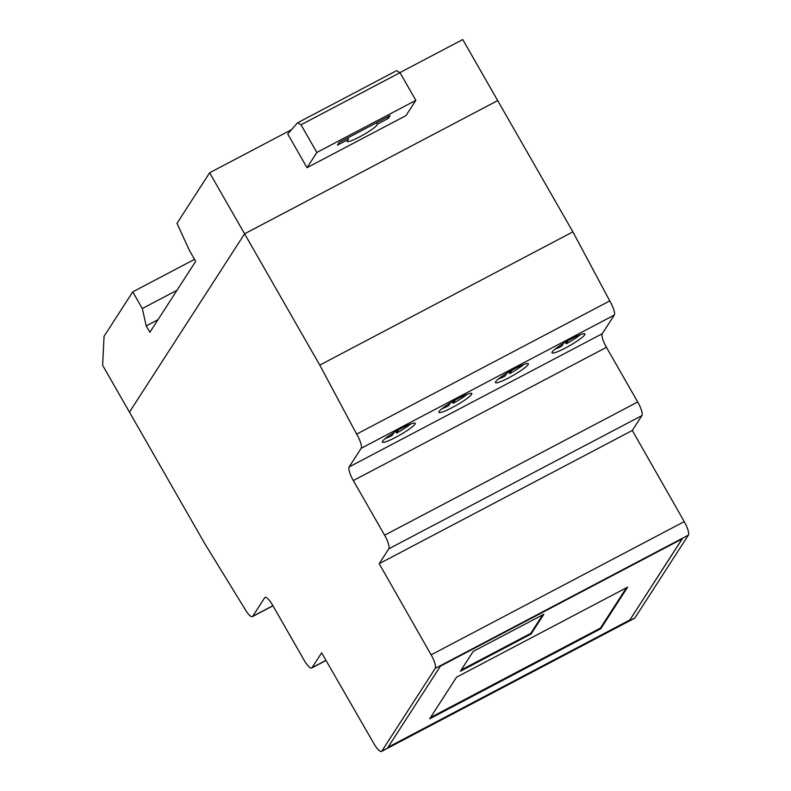 <?xml version="1.0" encoding="UTF-8"?>
<svg xmlns="http://www.w3.org/2000/svg" width="791" height="791" viewBox="0 0 791 791"><rect width="100%" height="100%" fill="white"/><g stroke="black" fill="none" stroke-linecap="round" stroke-linejoin="round"><path stroke-width="1.19" d="M377.317 124.167L388.341 118.363L390.141 115.585L339.24 142.38L337.441 145.149L348.475 139.345A17.333 2.353 150.2 0 0 359.569 136.902A17.333 2.353 150.2 0 0 377.317 124.167A17.333 2.353 -29.8 0 1 363.306 134.856A17.333 2.353 -29.8 0 1 347.209 141.362A17.333 2.353 -29.8 0 1 348.475 139.345L337.441 145.149L339.24 142.38L390.141 115.585L388.341 118.363L377.317 124.167L376.506 122.753M348.475 139.345L347.664 137.941M388.341 118.363L387.541 116.949M301.005 124.78L316.855 152.455L307.017 167.692L406.001 115.595L415.839 100.358L399.989 72.683L396.578 70.686L297.594 122.793L301.005 124.78L399.989 72.683M307.017 167.692L287.716 133.986L297.594 122.793M316.855 152.455L415.839 100.358M381.489 751.45L634.6 618.226A12.379 3.115 -117.8 0 0 634.926 617.909L688.368 535.141A12.389 3.115 -117.8 0 0 684.245 521.615L632.306 430.462L641.897 415.601A12.389 3.115 -117.8 0 0 637.724 401.976L606.42 347.328A12.379 3.115 62.2 0 1 602.248 333.723L614.271 315.095A12.379 3.115 -117.8 0 0 609.762 300.906L572.892 231.872L497.697 100.586L244.587 233.81L319.782 365.106L356.652 434.13A12.379 3.115 62.2 0 1 361.171 448.319L349.138 466.947A12.379 3.115 -117.8 0 0 353.32 480.562L384.614 535.21A12.389 3.115 62.2 0 1 388.786 548.825L379.196 563.686L431.135 654.839A12.389 3.115 62.2 0 1 435.258 668.365L381.816 751.143A12.379 3.115 62.2 0 1 381.489 751.45A12.379 3.115 62.2 0 1 373.856 743.56L321.64 652.842L312.04 667.703A12.379 3.115 62.2 0 1 311.713 668.019A12.379 3.115 62.2 0 1 304.031 660.03L272.727 605.392A12.379 3.115 -117.8 0 0 265.044 597.403A12.379 3.115 -117.8 0 0 264.718 597.709L252.695 616.337A12.389 3.115 62.2 0 1 252.359 616.654A12.389 3.115 62.2 0 1 244.35 608.081L204.651 543.427L129.467 412.131L244.587 233.81L129.467 412.131L102.632 365.294L104.056 336.313L132.759 291.859L142.301 308.53L146.226 325.902L149.885 332.289L195.674 261.356L189.583 250.717L176.986 223.349L209.635 172.774L244.587 233.81L497.697 100.586L462.745 39.55L399.9 72.624M209.635 172.774L291.523 129.675M146.226 325.902L158.012 319.702M142.301 308.53L177.016 290.257M132.759 291.859L194.527 259.349M385.276 438.56A18.964 2.571 150.2 0 0 391.832 435.643L394.037 432.529M398.506 429.909L396.617 433.122L395.698 431.53M396.617 433.122A18.964 2.571 150.2 0 0 410.677 424.006M413.011 423.254A18.964 2.571 -29.8 0 1 415.245 423.284A18.964 2.571 -29.8 0 1 403.736 432.756A18.964 2.571 -29.8 0 1 384.564 442.149A18.964 2.571 -29.8 0 1 382.34 442.129A18.964 2.571 -29.8 0 1 399.267 429.483A18.964 2.571 -29.8 0 1 413.011 423.254M441.833 408.789A18.964 2.571 150.2 0 0 448.388 405.872L450.593 402.757M455.062 400.137L453.174 403.351L452.254 401.759M453.174 403.351A18.964 2.571 150.2 0 0 467.234 394.244M469.577 393.483A18.964 2.571 -29.8 0 1 471.802 393.513A18.964 2.571 -29.8 0 1 460.293 402.985A18.964 2.571 -29.8 0 1 441.121 412.378A18.964 2.571 -29.8 0 1 438.896 412.358A18.964 2.571 -29.8 0 1 455.824 399.712A18.964 2.571 -29.8 0 1 469.577 393.483M498.399 379.018A18.964 2.571 150.2 0 0 504.945 376.101L507.16 372.986M511.629 370.366L509.74 373.579L508.821 371.988M509.74 373.579A18.964 2.571 150.2 0 0 523.8 364.473M526.134 363.712A18.964 2.571 -29.8 0 1 528.358 363.741A18.964 2.571 -29.8 0 1 516.859 373.214A18.964 2.571 -29.8 0 1 497.677 382.607A18.964 2.571 -29.8 0 1 495.453 382.587A18.964 2.571 -29.8 0 1 512.39 369.941A18.964 2.571 -29.8 0 1 526.134 363.712M554.956 349.246A18.964 2.571 150.2 0 0 561.511 346.329L563.716 343.215M568.185 340.595L566.297 343.808L565.377 342.216M566.297 343.808A18.964 2.571 150.2 0 0 580.357 334.692M582.7 333.94A18.964 2.571 -29.8 0 1 584.925 333.97A18.964 2.571 -29.8 0 1 573.416 343.442A18.964 2.571 -29.8 0 1 554.244 352.835A18.964 2.571 -29.8 0 1 552.019 352.816A18.964 2.571 -29.8 0 1 568.947 340.17A18.964 2.571 -29.8 0 1 582.7 333.94M511.243 371.246L510.956 370.742M454.687 401.017L454.4 400.513M398.13 430.788L397.843 430.284M531.077 634.036L460.382 671.252L473.176 651.438L543.872 614.231L531.077 634.036L530.712 633.403L542.695 614.844M461.193 669.997L530.712 633.403M600.774 628.746L429.681 718.811L456.545 677.195L627.639 587.14L600.774 628.746L600.409 628.113L626.462 587.762M430.492 717.546L600.409 628.113M629.774 620.114L387.976 747.396L440.419 666.16L682.218 538.879L629.774 620.114L682.089 538.948M388.065 747.248L629.725 620.045M379.196 563.686L632.306 430.462M356.652 434.13L609.762 300.906M319.782 365.106L572.892 231.872M435.258 668.365L688.368 535.141M381.816 751.143L634.926 617.909M264.718 597.709L265.489 597.304M312.04 667.703L325.971 660.376M431.135 654.839L684.245 521.615M388.786 548.825L641.897 415.601M384.614 535.21L637.724 401.976M353.32 480.562L606.42 347.328M349.138 466.947L602.248 333.723M361.171 448.319L614.271 315.095M252.695 616.337L272.905 605.698M311.713 668.019L326.03 660.485M252.359 616.654L272.974 605.807"/></g></svg>
